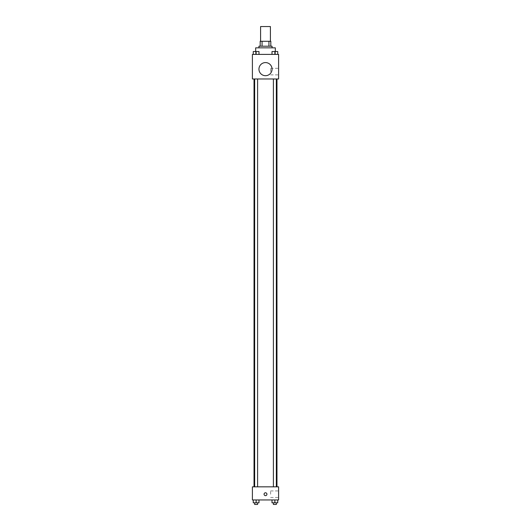 <?xml version="1.0" encoding="UTF-8"?>
<svg xmlns="http://www.w3.org/2000/svg" width="531" height="531" viewBox="0 0 531 531"><rect width="100%" height="100%" fill="white"/><g stroke="black" fill="none" stroke-linecap="round" stroke-linejoin="round"><path stroke-width="0.4" stroke-dasharray="2.65 1.99" d="M260.588 26.55L270.412 26.55M265.5 41.292L260.588 41.292L265.5 41.292M268.945 46.204L268.945 41.292L270.823 41.292L270.823 46.204L262.055 46.204L270.823 46.204M268.945 41.292L260.177 41.292M262.055 46.204L260.177 46.204L262.055 46.204L262.055 41.292M272.051 46.204L258.949 46.204M258.949 47.843L272.051 47.843L258.949 47.843M255.67 47.843L275.33 47.843M265.5 54.394L255.67 54.394L265.5 54.394M253.267 54.394L258.995 54.394L253.267 54.394L258.995 54.394L253.267 54.394L258.995 54.394L256.128 54.394L256.128 51.527L253.267 51.527L257.601 51.527L253.267 51.527L253.267 54.394L256.128 54.394L253.267 54.394L253.267 51.527L253.267 54.394L258.995 54.394L256.128 54.394L256.128 51.527L258.995 51.527L254.654 51.527L258.995 51.527L258.995 54.394L258.995 51.527M272.005 54.394L277.733 54.394L272.005 54.394L277.733 54.394L272.005 54.394L277.733 54.394L274.872 54.394L274.872 51.527L272.005 51.527L276.346 51.527L272.005 51.527L272.005 54.394L274.872 54.394L272.005 54.394L272.005 51.527L272.005 54.394L277.733 54.394L274.872 54.394L274.872 51.527L277.733 51.527L273.399 51.527L277.733 51.527L277.733 54.394L277.733 51.527M278.602 54.394L252.398 54.394L252.398 78.966L278.602 78.966L278.602 54.394M252.398 69.959L252.398 68.526L252.398 69.959M265.5 78.966L254.03 78.966L265.5 78.966M274.872 78.966L273.399 78.966L274.872 78.966M256.128 78.966L257.601 78.966L256.128 78.966M278.602 71.599L278.602 68.32L278.602 71.599M265.5 62.585A6.551 6.551 0 0 0 259.825 72.415A6.551 6.551 0 0 0 271.175 72.415A6.551 6.551 0 0 0 265.5 62.585A6.551 6.551 0 0 0 259.825 72.415A6.551 6.551 0 0 0 271.175 72.415A6.551 6.551 0 0 0 265.5 62.585M265.5 75.694A6.551 6.551 0 0 1 259.825 65.864A6.551 6.551 0 0 1 271.175 65.864A6.551 6.551 0 0 1 265.5 75.694M270.624 71.599L270.624 68.32L270.624 71.599M265.5 486.841L254.03 486.841L265.5 486.841M274.872 486.841L273.399 486.841L274.872 486.841M256.128 486.841L257.601 486.841L256.128 486.841M278.602 486.841L252.398 486.841L252.398 499.943L278.602 499.943L278.602 486.841M252.398 494.215L252.398 492.781L252.398 494.215M277.733 502.811L274.872 502.811L277.733 502.811L277.733 499.943L272.005 499.943L277.733 499.943L272.005 499.943L277.733 499.943L272.005 499.943L277.733 499.943L272.005 499.943L277.733 499.943L277.733 502.811L272.005 502.811L272.005 499.943L272.005 502.811L276.346 502.811L274.872 502.811L274.872 499.943L274.872 502.811L272.005 502.811L272.005 499.943M258.995 502.811L256.128 502.811L258.995 502.811L258.995 499.943L253.267 499.943L258.995 499.943L253.267 499.943L258.995 499.943L253.267 499.943L258.995 499.943L253.267 499.943L258.995 499.943L258.995 502.811L253.267 502.811L253.267 499.943L253.267 502.811L257.601 502.811L256.128 502.811L256.128 499.943L256.128 502.811L253.267 502.811L253.267 499.943M278.602 494.215L278.602 490.936L278.602 494.215M265.5 492.781A1.434 1.434 0 0 0 264.259 494.932A1.434 1.434 0 0 0 266.741 494.932A1.434 1.434 0 0 0 265.5 492.781A1.434 1.434 0 0 0 264.259 494.932A1.434 1.434 0 0 0 266.741 494.932A1.434 1.434 0 0 0 265.5 492.781M265.5 495.649A1.434 1.434 0 0 1 264.259 493.498A1.434 1.434 0 0 1 266.741 493.498A1.434 1.434 0 0 1 265.5 495.649M270.624 494.215L270.624 490.936L270.624 494.215M273.399 502.811L273.399 504.45L276.346 504.45L273.399 504.45L276.346 504.45L276.346 502.811L273.399 502.811L276.346 502.811M274.872 502.811L274.872 499.943M254.654 502.811L254.654 504.45L257.601 504.45L254.654 504.45L257.601 504.45L257.601 502.811L254.654 502.811L257.601 502.811M256.128 502.811L256.128 499.943M273.399 51.527L276.346 51.527M274.872 54.394L274.872 51.527M254.654 51.527L257.601 51.527M256.128 54.394L256.128 51.527M275.33 54.394L275.33 51.52M255.67 54.394L255.67 51.52M270.624 74.871L278.602 74.871M270.624 68.32L278.602 68.32M257.601 486.841L257.601 78.966M254.654 486.841L254.654 78.966M276.346 486.841L276.346 78.966M273.399 486.841L273.399 78.966M270.624 497.487L278.602 497.487M270.624 490.936L278.602 490.936"/><path stroke-width="0.8" d="M270.412 41.292L270.412 26.55L260.588 26.55L260.588 41.292M262.055 46.204L262.055 41.292L260.177 41.292L260.177 46.204L260.177 41.292M262.055 41.292L270.823 41.292L270.823 46.204M268.945 46.204L268.945 41.292M258.949 47.843L258.949 46.204L272.051 46.204L272.051 47.843M275.33 51.52L275.33 47.843L255.67 47.843L255.67 51.52M252.398 54.394L278.602 54.394L278.602 78.966L252.398 78.966L252.398 54.394M265.5 75.694A6.551 6.551 0 0 1 259.825 65.864A6.551 6.551 0 0 1 271.175 65.864A6.551 6.551 0 0 1 265.5 75.694M252.398 486.841L278.602 486.841L278.602 499.943L252.398 499.943L252.398 486.841M265.5 495.649A1.434 1.434 0 0 1 264.259 493.498A1.434 1.434 0 0 1 266.741 493.498A1.434 1.434 0 0 1 265.5 495.649M272.005 499.943L272.005 502.811L277.733 502.811L277.733 499.943L277.733 502.811M274.872 502.811L274.872 499.943M276.346 502.811L276.346 504.45L273.399 504.45L273.399 502.811M253.267 499.943L253.267 502.811L258.995 502.811L258.995 499.943L258.995 502.811M256.128 502.811L256.128 499.943M257.601 502.811L257.601 504.45L254.654 504.45L254.654 502.811M272.005 54.394L272.005 51.527L277.733 51.527L277.733 54.394L277.733 51.527M274.872 54.394L274.872 51.527M276.346 51.527L273.399 51.527M253.267 54.394L253.267 51.527L258.995 51.527L258.995 54.394L258.995 51.527M256.128 54.394L256.128 51.527M257.601 51.527L254.654 51.527M276.97 486.841L276.97 78.966M254.03 486.841L254.03 78.966M273.399 78.966L273.399 486.841M276.346 78.966L276.346 486.841M257.601 486.841L257.601 78.966M254.654 486.841L254.654 78.966"/></g></svg>
